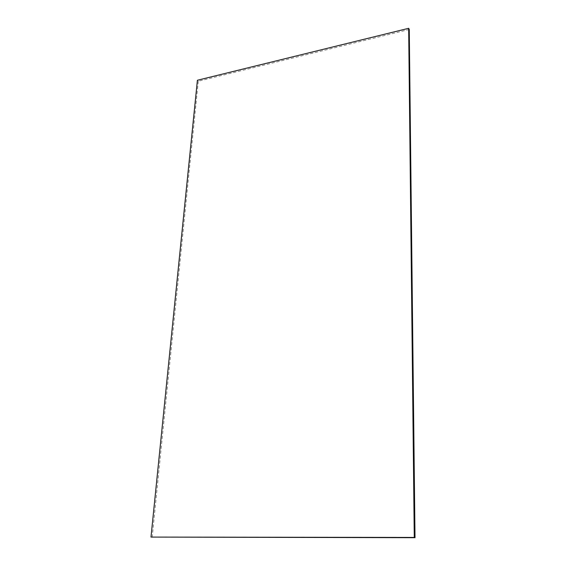<?xml version="1.0" encoding="UTF-8"?>
<svg xmlns="http://www.w3.org/2000/svg" width="566" height="566" viewBox="0 0 566 566"><rect width="100%" height="100%" fill="white"/><g stroke="black" fill="none" stroke-linecap="round" stroke-linejoin="round"><path stroke-width="0.42" stroke-dasharray="2.83 2.12" d="M409.26 29.467L198.284 81.214L197.4 80.252M198.284 81.214L152.183 537.325"/><path stroke-width="0.85" d="M197.4 80.252L408.666 28.3L414.27 537.431L150.988 537.084L197.4 80.252M414.27 537.431L415.012 537.7L409.26 29.467L408.666 28.3M415.012 537.7L150.988 537.084"/></g></svg>
